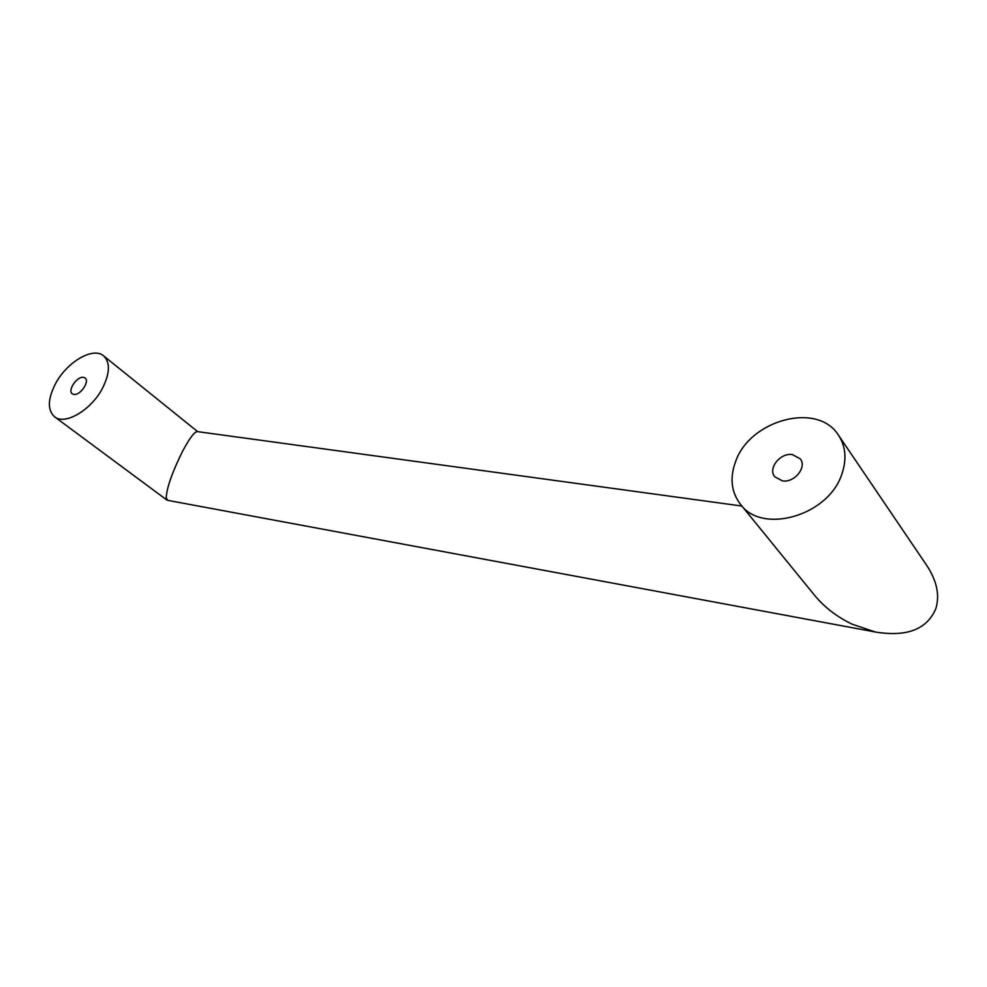 <?xml version="1.0" encoding="UTF-8"?>
<svg xmlns="http://www.w3.org/2000/svg" width="987" height="987" viewBox="0 0 987 987"><rect width="100%" height="100%" fill="white"/><g stroke="black" fill="none" stroke-linecap="round" stroke-linejoin="round"><path stroke-width="1.48" d="M167.642 500.335L166.198 497.67C166.852 487.492 172.293 472.07 182.496 451.429C189.701 437.944 194.71 431.344 197.536 431.627L741.891 506.035M838.481 435.193L926.645 565.28C936.811 580.714 939.895 595.112 935.886 608.485C927.126 629.385 906.893 637.22 875.198 631.976L852.163 624.179C837.038 616.949 824.503 607.326 814.571 595.309L740.447 504.271C761.767 534.646 828.549 516.016 841.899 473.97C846.883 459.288 845.736 446.358 838.481 435.193C817.384 401.228 749.54 420.191 735.562 461.694C729.615 477.918 731.244 492.118 740.447 504.271M792.314 454.538C780.149 452.651 767.664 468.48 774.783 476.795L782.42 480.891C794.461 482.964 807.193 467.209 800.26 458.832L792.314 454.538M55.753 383.227C47.697 398.76 47.29 409.938 54.532 416.773C64.772 425.52 90.952 410.296 102.303 388.594C109.964 373.37 110.396 362.451 103.586 355.838C93.271 346.622 67.252 361.76 55.753 383.227M73.889 394.43C80.255 395.688 90.051 381.192 85.042 377.984L83.364 377.33C76.961 376.17 67.252 390.593 72.298 393.813L73.889 394.43M875.198 631.976L167.259 500.261M167.013 500.125L54.532 416.773M197.647 431.64L103.586 355.838"/></g></svg>
